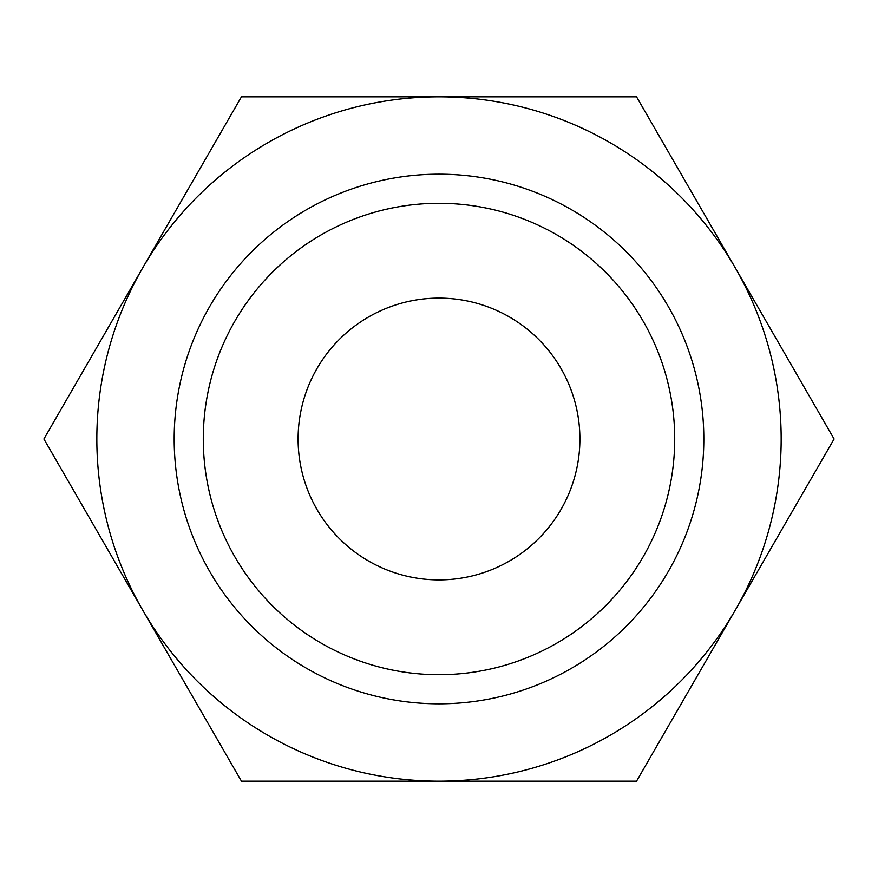 <?xml version="1.0" encoding="UTF-8"?>
<svg xmlns="http://www.w3.org/2000/svg" width="878" height="878" viewBox="0 0 878 878"><rect width="100%" height="100%" fill="white"/><g stroke="black" fill="none" stroke-linecap="round" stroke-linejoin="round"><path stroke-width="1.32" d="M834.1 439L636.55 96.832L439 96.832A342.168 342.168 0 0 0 142.675 610.078A342.168 342.168 0 0 0 439 781.168L636.55 781.168L735.325 610.078A342.168 342.168 0 0 0 439 96.832L241.45 96.832L43.9 439L241.45 781.168L439 781.168A342.168 342.168 0 0 0 735.325 610.078L834.1 439M674.71 439A235.71 235.71 0 0 1 439 674.71A235.71 235.71 0 0 1 203.29 439A235.71 235.71 0 0 1 439 203.29A235.71 235.71 0 0 1 674.71 439M703.816 439A264.816 264.816 0 0 1 439 703.816A264.816 264.816 0 0 1 174.184 439A264.816 264.816 0 0 1 439 174.184A264.816 264.816 0 0 1 703.816 439M298.103 439A140.897 140.897 0 0 1 439 298.103A140.897 140.897 0 0 1 579.897 439A140.897 140.897 0 0 1 439 579.897A140.897 140.897 0 0 1 298.103 439"/></g></svg>
